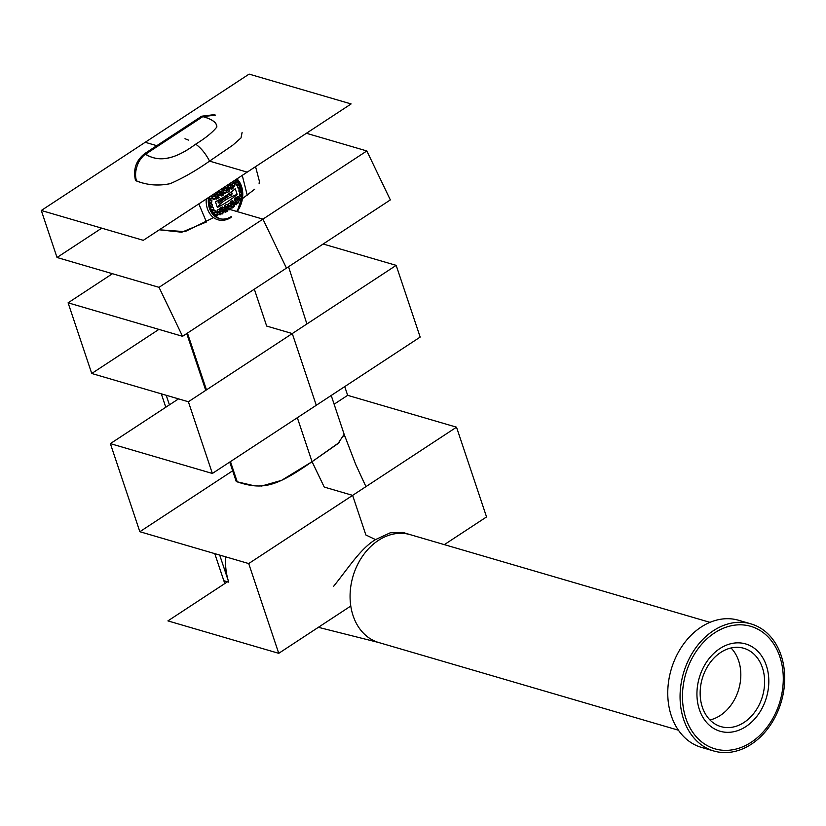 <?xml version="1.0" encoding="UTF-8"?>
<svg xmlns="http://www.w3.org/2000/svg" width="826" height="826" viewBox="0 0 826 826"><rect width="100%" height="100%" fill="white"/><g stroke="black" fill="none" stroke-linecap="round" stroke-linejoin="round"><path stroke-width="1.24" d="M213.604 217.62L184.993 231.641L159.335 229.804L181.71 232.23L206.438 221.967L198.829 203.888M247.232 195.194L242.255 175.38M333.508 586.45C348.665 567.596 360.828 548.299 375.531 539.595L365.866 534.98L352.619 495.373L456.52 427.187L486.545 516.931L444.347 544.633M261.584 486.039L281.594 480.35L312.052 461.693L324.236 487.072L352.619 495.373L324.236 487.072M230.454 461.6L237.217 481.806L251.424 485.12M206.479 389.872L187.45 333.084M202.783 116.621A1.6 0.764 57.3 0 1 202.824 116.631C212.365 119.274 217.031 122.733 216.835 127.028C212.499 132.449 205.447 138.159 195.679 144.158C201.131 148.081 205.757 153.739 209.556 161.122C205.757 153.739 201.131 148.081 195.679 144.158C201.131 148.081 205.757 153.739 209.556 161.122C196.061 170.621 182.928 178.137 170.166 183.682C158.324 186.129 147.121 185.2 136.538 180.873C134.762 175.442 135.464 169.196 138.644 162.113C141.36 157.766 143.703 155.112 145.655 154.152L202.824 116.631L215.565 115.113M254.325 289.183L266.674 326.074L292.28 333.559L396.181 265.363L420.176 337.08L316.275 405.277L292.28 333.559L266.674 326.074L254.325 289.183L266.674 326.074M365.949 486.628L355.8 464.656L344.143 434.3L337.968 443.603L312.052 461.693L297.329 417.708L312.052 461.693C276.431 486.504 262.905 490.716 236.246 481.527L229.731 462.075M318.371 627.316L378.69 642.514A56.189 43.231 106.3 0 1 350.069 596.62A56.189 43.231 106.3 0 1 378.349 540.431A56.189 43.231 -73.7 0 1 410.243 534.659L402.985 532.46L390.244 532.801L375.531 539.595M334.138 404.193L347.653 395.334L456.52 427.187M344.731 386.599L347.653 395.334M323.162 244.011L396.181 265.363M227.501 581.793L167.915 620.894L278.744 653.325L248.709 563.569L139.842 531.717L110.364 443.624L212.365 473.463L188.38 401.756L91.738 373.486L68.093 302.822L182.546 336.306L390.347 199.913L366.837 150.951L262.936 219.138L230.217 209.567L262.936 219.138L286.446 268.109L262.936 219.138L159.026 287.334L57.025 257.495L41.3 210.485L143.301 240.325L351.112 103.942L249.111 74.103L145.2 142.289L156.775 145.675L145.2 142.289L41.3 210.485M306.415 133.275L366.837 150.951M209.556 161.122L247.201 172.138L209.556 161.122L232.818 145.149L241.006 137.952L242.121 132.336L241.006 137.952L232.818 145.149L209.556 161.122C196.061 170.621 182.928 178.137 170.166 183.682C157.983 186.129 146.439 185.096 135.547 180.584C132.934 169.557 135.939 160.595 144.571 153.698L173.13 134.948L174.11 135.237L173.13 134.948L201.689 116.208L214.44 114.628M205.736 390.357L186.728 333.549M297.329 417.708L312.052 461.693L339.496 442.292M223.609 197.228L224.197 199.025L223.609 197.228M184.993 138.706L188.411 140.1L184.993 138.706M350.782 606.036L278.744 653.325M248.709 563.569L352.619 495.373L365.866 534.98M232.653 470.81L139.842 531.717M178.54 398.875L110.364 443.624M188.38 401.756L292.28 333.559L316.275 405.277L212.365 473.463M158.922 329.388L91.738 373.486M112.45 273.705L68.093 302.822M182.546 336.306L159.026 287.334M101.722 228.162L57.025 257.495M344.194 434.486L344.019 436.789M713.788 750.999A66.225 50.954 -73.7 0 0 751.371 744.195A66.225 50.954 106.3 0 0 784.7 677.97A66.225 50.954 106.3 0 0 750.979 623.888A66.225 50.954 106.3 0 0 713.396 630.692A66.225 50.954 -73.7 0 0 680.066 696.917A66.225 50.954 -73.7 0 0 713.788 750.999L701.481 747.406A66.225 50.954 -73.7 0 1 667.759 693.324A66.225 50.954 -73.7 0 1 701.088 627.099A66.225 50.954 -73.7 0 1 738.671 620.285L750.979 623.888M744.081 722.409A40.804 31.398 -73.7 0 1 720.922 726.612A40.804 31.398 -73.7 0 1 700.149 693.282A40.804 31.398 -73.7 0 1 720.685 652.478A40.804 31.398 106.3 0 1 743.844 648.286A40.804 31.398 106.3 0 1 764.618 681.605A40.804 31.398 106.3 0 1 744.081 722.409M731.02 647.987A40.804 31.398 106.3 0 1 720.293 715.45A40.804 31.398 -73.7 0 1 709.957 719.952M240.893 200.873A55.311 23.686 -18.5 0 0 240.975 200.79A21.393 16.458 -73.7 0 0 241.688 194.915A55.311 10.862 -149.7 0 0 241.626 194.843A52.823 32.988 -89.3 0 0 241.688 194.069A21.393 16.458 106.3 0 0 241.45 191.178A54.557 10.707 -149.7 0 0 241.295 191.033A53.225 33.247 -89.3 0 0 241.326 190.393A21.393 16.458 106.3 0 0 240.655 187.667A53.835 10.573 -149.7 0 0 240.418 187.44A53.835 33.618 -89.3 0 0 240.418 186.944A21.393 16.458 106.3 0 0 239.344 184.487A53.225 10.449 -149.7 0 0 239.013 184.188A54.557 34.072 -89.3 0 0 238.993 183.847A21.393 16.458 106.3 0 0 237.568 181.751A52.823 10.366 -149.7 0 0 237.114 181.369A55.311 34.547 -89.3 0 0 237.103 181.193A21.393 16.458 -73.7 0 0 235.616 179.738M224.321 187.151A56.385 11.068 30.3 0 1 224.682 187.419A56.705 35.415 90.7 0 1 224.662 189.309A55.992 23.975 161.5 0 1 223.991 189.753A55.992 23.975 161.5 0 1 223.299 190.207A56.705 11.13 -149.7 0 0 221.957 189.216A56.385 35.219 -89.3 0 0 221.967 188.7M224.228 190.31A56.096 24.026 -18.5 0 0 224.909 189.856A56.602 11.11 30.3 0 1 226.179 190.827A56.818 35.487 90.7 0 1 226.097 192.685A56.54 24.212 161.5 0 1 225.415 193.139A56.54 24.212 161.5 0 1 224.734 193.583A56.818 11.151 -149.7 0 0 223.454 192.613A56.602 35.353 -89.3 0 0 223.547 190.754A56.096 24.026 -18.5 0 0 224.228 190.31M226.334 195.504A56.757 24.305 -18.5 0 0 235.255 188.71L237.165 194.44A26.752 11.461 -18.5 0 0 217.352 207.45L215.431 201.72A56.757 24.305 -18.5 0 0 226.334 195.504M217.352 207.45A56.757 24.305 -18.5 0 0 228.255 201.234A56.757 24.305 -18.5 0 0 237.165 194.44M228.895 203.526A56.54 24.212 -18.5 0 0 229.566 203.072A56.818 11.151 30.3 0 1 230.578 203.96A56.602 35.353 90.7 0 1 230.227 205.746A56.096 24.026 161.5 0 1 229.545 206.201A56.096 24.026 161.5 0 1 228.864 206.645A56.602 11.11 -149.7 0 0 227.852 205.757A56.818 35.487 -89.3 0 0 228.203 203.97A56.54 24.212 -18.5 0 0 228.895 203.526M229.659 206.706A55.992 23.975 -18.5 0 0 230.34 206.263A56.705 11.13 30.3 0 1 231.28 207.13A56.385 35.219 90.7 0 1 230.846 208.895A55.332 23.696 161.5 0 1 230.175 209.339A55.332 23.696 161.5 0 1 229.483 209.794A56.385 11.068 -149.7 0 0 228.544 208.926A56.705 35.415 -89.3 0 0 228.967 207.161A55.992 23.975 -18.5 0 0 229.659 206.706M226.644 191.673A56.839 35.497 -89.3 0 0 226.716 189.804A56.261 24.088 -18.5 0 0 228.007 188.886A56.261 11.048 30.3 0 1 229.225 189.835A56.839 35.497 90.7 0 1 229.174 191.229A56.602 24.233 -18.5 0 1 227.563 192.375A56.633 11.12 -149.7 0 0 226.644 191.673M233.025 201.214A56.261 35.136 90.7 0 1 232.726 203.01A56.261 24.088 161.5 0 1 231.445 203.929A56.839 11.161 -149.7 0 0 230.454 203.051A56.633 35.373 -89.3 0 0 230.681 201.699A56.602 24.233 161.5 0 0 232.292 200.553A56.839 11.161 30.3 0 1 233.025 201.214L231.858 200.863M236.752 197.331A55.332 34.558 90.7 0 1 236.535 199.159A56.385 24.14 161.5 0 1 235.369 200.109A56.705 11.13 -149.7 0 0 234.429 199.242A55.992 34.971 -89.3 0 0 234.481 198.89A56.602 24.233 161.5 0 0 236.577 197.166A56.385 11.068 30.3 0 1 236.752 197.331L236.473 197.249M239.571 193.212A56.695 24.274 -18.5 0 0 240.552 192.21A55.001 10.8 30.3 0 1 241.388 193.047A53.091 33.164 90.7 0 1 241.244 194.895A56.354 24.14 161.5 0 1 240.273 195.907A55.745 10.944 -149.7 0 0 239.426 195.06A54.217 33.856 90.7 0 0 239.571 193.212M228.306 186.098A55.9 23.933 -18.5 0 0 229.525 185.158A55.487 10.893 30.3 0 1 230.743 186.118A56.746 35.446 90.7 0 1 230.753 188.008A56.405 24.15 161.5 0 1 229.535 188.947A56.106 11.017 -149.7 0 0 228.317 187.998A56.86 35.508 -89.3 0 0 228.306 186.098M226.882 185.478A55.9 10.975 30.3 0 1 227.697 186.098A56.86 35.508 90.7 0 1 227.708 187.987A56.106 24.026 161.5 0 1 226.417 188.906A56.405 11.068 -149.7 0 0 225.126 187.936A56.746 35.446 -89.3 0 0 225.126 186.624M231.693 204.672A56.106 24.026 -18.5 0 0 232.984 203.754A56.86 11.161 30.3 0 1 233.892 204.611A55.9 34.909 90.7 0 1 233.521 206.397A55.487 23.758 161.5 0 1 232.23 207.316A56.746 11.141 -149.7 0 0 231.321 206.448A56.405 35.229 -89.3 0 0 231.693 204.672M233.665 201.286A56.405 24.15 -18.5 0 0 234.883 200.346A56.746 11.141 30.3 0 1 235.792 201.214A55.487 34.661 90.7 0 1 235.493 203.01A55.9 23.933 161.5 0 1 234.274 203.95A56.86 11.161 -149.7 0 0 233.366 203.093A56.106 35.043 -89.3 0 0 233.665 201.286M232.478 184.095A56.096 24.026 -18.5 0 0 233.562 183.114A54.279 10.655 30.3 0 1 234.708 184.043A56.096 35.033 90.7 0 1 234.76 185.953A56.54 24.212 161.5 0 1 233.675 186.924A55.177 10.831 -149.7 0 0 232.529 185.995A56.54 35.312 -89.3 0 0 232.478 184.095M231.755 182.278A54.433 10.686 30.3 0 1 232.054 182.515A56.581 35.342 90.7 0 1 232.137 184.435A56.106 24.026 161.5 0 1 231.001 185.396A55.301 10.862 -149.7 0 0 229.773 184.435A56.808 35.477 -89.3 0 0 229.742 183.599M228.699 184.281A55.652 23.83 161.5 0 1 227.976 184.838A55.652 10.924 -149.7 0 0 227.914 184.797M232.374 207.946A55.301 23.686 -18.5 0 0 233.655 207.016M234.285 206.624A55.652 34.754 -89.3 0 0 234.667 204.848A55.652 23.83 -18.5 0 0 235.875 203.898A56.839 11.161 30.3 0 1 236.701 204.734L235.327 204.332M236.298 201.224A56.106 24.026 -18.5 0 0 237.434 200.264A56.581 11.11 30.3 0 1 238.27 201.1A54.433 34 90.7 0 1 237.971 202.897A55.476 23.758 161.5 0 1 236.825 203.857A56.808 11.151 -149.7 0 0 235.988 203.02A55.301 34.537 -89.3 0 0 236.298 201.224M237.145 197.311A56.54 24.212 -18.5 0 0 238.239 196.34A56.096 11.017 30.3 0 1 239.106 197.187A54.279 33.897 90.7 0 1 238.879 199.004A56.096 24.026 161.5 0 1 237.795 199.985A56.54 11.099 -149.7 0 0 236.928 199.138A55.177 34.465 -89.3 0 0 237.145 197.311M235.152 180.047A52.926 10.387 30.3 0 1 235.771 180.553A55.745 34.816 90.7 0 1 235.906 182.484A56.292 24.109 161.5 0 1 234.894 183.486A54.082 10.614 -149.7 0 0 233.748 182.556A56.292 35.157 -89.3 0 0 233.655 181.028M238.394 202.876A54.217 33.856 -89.3 0 0 238.693 201.079A55.745 23.871 -18.5 0 0 239.767 200.099A56.354 11.068 30.3 0 1 240.521 200.914L239.282 200.553M239.468 197.156A56.292 24.109 -18.5 0 0 240.48 196.154A55.745 10.944 30.3 0 1 241.275 196.98A52.926 33.061 90.7 0 1 241.047 198.808A55.745 23.871 161.5 0 1 240.036 199.799A56.292 11.048 -149.7 0 0 239.241 198.973A54.082 33.773 -89.3 0 0 239.468 197.156M238.993 189.433A56.86 24.346 -18.5 0 0 239.953 188.421A54.227 10.645 30.3 0 1 240.862 189.278A53.545 33.443 90.7 0 1 240.8 191.157A56.746 24.305 161.5 0 1 239.839 192.169A55.136 10.821 -149.7 0 0 238.941 191.312A54.588 34.093 -89.3 0 0 238.993 189.433M237.774 185.984A56.746 24.305 -18.5 0 0 238.735 184.972A53.545 10.511 30.3 0 1 239.705 185.85A54.227 33.866 90.7 0 1 239.726 187.739A56.86 24.346 161.5 0 1 238.766 188.751A54.588 10.717 -149.7 0 0 237.785 187.874A55.136 34.434 -89.3 0 0 237.774 185.984M236.029 184.91A55.745 34.816 -89.3 0 0 235.957 183A56.354 24.14 -18.5 0 0 236.928 181.999A53.091 10.428 30.3 0 1 237.991 182.897A55.001 34.351 90.7 0 1 238.074 184.807A56.695 24.274 161.5 0 1 237.093 185.819A54.217 10.645 30.3 0 0 236.029 184.91M231.135 189.391A56.705 35.415 -89.3 0 0 231.156 187.512A56.385 24.14 -18.5 0 0 232.312 186.552A55.332 10.862 30.3 0 1 233.459 187.481A56.385 35.219 90.7 0 1 233.459 187.843A56.602 24.233 -18.5 0 1 231.363 189.567A55.992 10.996 -149.7 0 0 231.135 189.391M231.786 186.996L233.459 187.481M231.456 187.265L233.459 187.843M226.696 190.507L229.174 191.229M217.145 196.619L219.2 197.218A56.705 11.13 30.3 0 0 217.857 196.237A56.385 24.14 -18.5 0 1 216.288 197.073A55.332 34.558 -89.3 0 1 216.071 198.89A56.385 11.068 -149.7 0 1 216.329 199.087A56.602 24.233 -18.5 0 0 219.169 197.579L216.701 196.856M221.781 193.005L223.732 193.583A56.839 11.161 30.3 0 0 222.442 192.613A56.261 24.088 -18.5 0 1 220.996 193.48A56.261 35.136 -89.3 0 1 220.852 195.328A56.839 11.161 -149.7 0 1 221.822 196.051A56.602 24.233 -18.5 0 0 223.629 194.967L220.945 194.172M227.418 189.309L229.225 189.835M222.814 197.703L223.856 199.252A26.752 11.461 -18.5 0 1 225.23 198.364L225.137 196.278M230.433 192.644L232.158 193.139L231.724 194.905A26.752 11.461 -18.5 0 0 230.02 195.7L228.74 194.74L229.101 192.954M232.158 193.139L230.805 192.159M227.377 194.812L227.315 195.173A26.752 11.461 -18.5 0 0 225.808 196.03L225.684 195.927M222.318 198.003L222.287 198.343A26.752 11.461 -18.5 0 0 221.069 199.273L220.222 198.55M221.244 199.809L221.151 201.307A26.752 11.461 -18.5 0 1 223.35 199.613L222.462 198.87A26.752 11.461 -18.5 0 0 221.244 199.809M225.994 196.557L225.777 198.023A26.752 11.461 -18.5 0 1 228.503 196.474L227.501 195.71A26.752 11.461 -18.5 0 0 225.994 196.557M218.446 200.171A26.752 11.461 -18.5 0 0 218.157 200.46L218.136 202.339L219.076 203.206A26.752 11.461 -18.5 0 1 220.098 202.215L220.191 200.357L219.179 199.469M230.041 194.409L231.724 194.905M227.387 196.154L228.503 196.474M224.393 198.116L225.23 198.364M222.504 199.365L223.35 199.613M218.756 201.823L220.098 202.215M224.961 196.392L225.477 196.547M218.973 199.995L220.191 200.357M209.277 201.854L211.621 202.535A56.695 24.274 161.5 0 1 209.876 203.32A55.001 10.8 -149.7 0 0 208.534 202.38M208.513 201.843A53.091 33.164 -89.3 0 0 208.73 200.501A56.354 24.14 -18.5 0 0 210.485 199.716A55.745 10.944 30.3 0 1 211.931 200.739A54.217 33.856 -89.3 0 1 211.621 202.535M215.328 210.888A55.745 34.816 90.7 0 1 214.801 212.623A56.354 24.14 161.5 0 1 213.046 213.407A53.091 10.428 -149.7 0 0 211.817 212.447A55.001 34.351 -89.3 0 0 212.344 210.713A56.695 24.274 -18.5 0 0 214.099 209.928A54.217 10.645 -149.7 0 1 215.328 210.888L213.304 210.289M222.504 207.078A56.705 35.415 90.7 0 1 222.08 208.844A56.385 24.14 161.5 0 1 220.511 209.68A55.332 10.862 -149.7 0 0 219.365 208.751A56.385 35.219 -89.3 0 0 219.448 208.41A56.602 24.233 161.5 0 0 222.287 206.892A55.992 10.996 30.3 0 1 222.504 207.078L222.142 206.975M227.542 204.962A56.839 35.497 90.7 0 1 227.16 206.737A56.261 24.088 161.5 0 1 225.725 207.605A56.261 11.048 -149.7 0 0 224.662 206.706A56.839 35.497 -89.3 0 0 224.94 205.375A56.602 24.233 161.5 0 0 226.747 204.28A56.633 11.12 30.3 0 1 227.542 204.962L226.262 204.58M221.12 189.257A56.746 11.141 30.3 0 1 222.07 189.939A56.405 35.229 90.7 0 1 221.998 191.808A56.106 24.026 161.5 0 1 220.552 192.685A56.86 11.161 -149.7 0 0 219.179 191.684A55.9 34.909 -89.3 0 0 219.231 190.496M217.279 193.201A55.9 23.933 -18.5 0 0 218.787 192.344A56.86 11.161 30.3 0 1 220.16 193.346A56.106 35.043 90.7 0 1 220.026 195.194A56.405 24.15 161.5 0 1 218.508 196.041A56.746 11.141 -149.7 0 0 217.135 195.05A55.487 34.661 -89.3 0 0 217.279 193.201M222.638 208.389A56.405 24.15 -18.5 0 0 224.156 207.532A56.106 11.017 30.3 0 1 225.219 208.441A56.86 35.508 90.7 0 1 224.765 210.196A55.9 23.933 161.5 0 1 223.247 211.043A55.487 10.893 -149.7 0 0 222.184 210.145A56.746 35.446 -89.3 0 0 222.638 208.389M225.828 208.451A56.106 24.026 -18.5 0 0 227.274 207.574A56.405 11.068 30.3 0 1 228.265 208.462A56.746 35.446 90.7 0 1 227.811 210.217A55.487 23.758 161.5 0 1 226.365 211.084A55.9 10.975 -149.7 0 0 225.374 210.207A56.86 35.508 -89.3 0 0 225.828 208.451M218.054 191.271A55.652 34.754 90.7 0 1 218.054 191.353A55.652 23.83 161.5 0 1 217.155 191.859M215.906 192.675A56.808 11.151 30.3 0 1 216.546 193.129A55.301 34.537 90.7 0 1 216.402 194.967A56.106 24.026 161.5 0 1 214.812 195.803A56.581 11.11 -149.7 0 0 213.366 194.781A54.433 34 -89.3 0 0 213.407 194.316M212.654 196.846A56.096 24.026 -18.5 0 0 214.295 196.03A56.54 11.099 30.3 0 1 215.71 197.032A55.177 34.465 90.7 0 1 215.493 198.859A56.54 24.212 161.5 0 1 213.851 199.675A56.096 11.017 -149.7 0 0 212.427 198.663A54.279 33.897 -89.3 0 0 212.654 196.846M217.321 210.062A56.54 24.212 -18.5 0 0 218.962 209.246A55.177 10.831 30.3 0 1 220.108 210.176A56.54 35.312 90.7 0 1 219.613 211.921A56.096 24.026 161.5 0 1 217.971 212.736A54.279 10.655 -149.7 0 0 216.825 211.807A56.096 35.033 -89.3 0 0 217.321 210.062M220.108 211.632A56.106 24.026 -18.5 0 0 221.698 210.795A55.301 10.862 30.3 0 1 222.762 211.704A56.808 35.477 90.7 0 1 222.235 213.438A55.476 23.758 161.5 0 1 220.645 214.264A54.433 10.686 -149.7 0 0 219.582 213.366A56.581 35.342 -89.3 0 0 220.108 211.632M222.679 213.934A56.839 35.497 -89.3 0 0 223.226 212.21A55.652 23.83 -18.5 0 0 224.744 211.353A55.652 10.924 30.3 0 1 225.735 212.241L224.052 211.745M226.448 211.755A55.301 23.686 -18.5 0 0 227.893 210.878M210.867 195.989A56.292 11.048 30.3 0 1 212.045 196.805A54.082 33.773 90.7 0 1 211.828 198.622A56.292 24.109 161.5 0 1 210.114 199.417A55.745 10.944 -149.7 0 0 208.617 198.385A52.926 33.061 -89.3 0 0 208.741 197.383M208.988 205.746A53.545 33.443 -89.3 0 0 209.308 204.28A56.746 24.305 -18.5 0 0 211.074 203.506A55.136 10.821 30.3 0 1 212.458 204.497A54.588 34.093 90.7 0 1 212.076 206.273A56.86 24.346 161.5 0 1 210.3 207.058A54.227 10.645 -149.7 0 0 209.081 206.17M210.093 209.381A54.227 33.866 -89.3 0 0 210.527 207.739A56.86 24.346 -18.5 0 0 212.303 206.954A54.588 10.717 30.3 0 1 213.604 207.935A55.136 34.434 90.7 0 1 213.149 209.69A56.746 24.305 161.5 0 1 211.373 210.465A53.545 10.511 -149.7 0 0 210.176 209.567M214.688 213.087A56.292 24.109 -18.5 0 0 216.402 212.292A54.082 10.614 30.3 0 1 217.537 213.222A56.292 35.157 90.7 0 1 216.97 214.946A55.745 23.871 161.5 0 1 215.245 215.741A52.926 10.387 -149.7 0 0 214.11 214.812A55.745 34.816 -89.3 0 0 214.688 213.087M216.815 216.464A56.354 35.198 -89.3 0 0 217.434 214.75A55.745 23.871 -18.5 0 0 219.096 213.944A54.217 10.645 30.3 0 1 220.15 214.853L218.332 214.316M223.732 193.583A56.633 35.373 90.7 0 1 223.629 194.967M209.69 200.078L211.931 200.739M212.674 212.003L214.801 212.623M219.861 208.193L222.08 208.844M234.791 198.643L236.535 199.159M230.568 202.38L232.726 203.01M224.806 206.046L227.16 206.737M219.21 190.992L221.998 191.808M220.687 189.536L222.07 189.939M217.186 194.368L220.026 195.194M218.105 192.737L220.16 193.346M223.464 207.925L225.219 208.441M222.359 209.494L224.765 210.196M226.613 207.976L228.265 208.462M225.55 209.556L227.811 210.217M213.645 194.162L216.402 194.967M215.638 192.861L216.546 193.129M212.519 197.992L215.493 198.859M213.552 196.402L215.71 197.032M218.219 209.618L220.108 210.176M217.021 211.157L219.613 211.921M220.976 211.177L222.762 211.704M219.788 212.726L222.235 213.438M209.432 197.93L211.828 198.622M210.372 196.309L212.045 196.805M209.794 205.612L212.076 206.273M210.269 203.857L212.458 204.497M210.94 209.04L213.149 209.69M211.497 207.316L213.604 207.935M214.925 214.347L216.97 214.946M215.617 212.664L217.537 213.222M219.375 218.343A21.393 16.458 -73.7 0 1 208.71 197.404M236.587 211.435A21.393 16.458 106.3 0 0 235.833 179.603M236.814 211.497A21.662 16.665 106.3 0 0 236.06 179.448M231.6 216.371A21.662 16.665 -73.7 0 1 214.667 216.144A21.662 16.665 -73.7 0 1 208.482 197.548M224.145 187.265L224.682 187.419M222.163 188.576L224.662 189.309M223.495 191.931L226.097 192.685M224.29 190.269L226.179 190.827M227.986 205.096L230.227 205.746M228.947 203.485L230.578 203.96M228.709 208.266L230.846 208.895M229.721 206.676L231.28 207.13M228.317 187.296L230.753 188.008M228.967 185.592L230.743 186.118M225.126 187.234L227.708 187.987M226.479 185.736L227.697 186.098M232.395 204.177L233.892 204.611M231.466 205.788L233.521 206.397M234.336 200.78L235.792 201.214M233.479 202.422L235.493 203.01M232.519 185.292L234.76 185.953M233.077 183.568L234.708 184.043M229.752 183.733L232.137 184.435M236.917 200.697L238.27 201.1M236.112 202.349L237.971 202.897M237.743 196.784L239.106 197.187M237.01 198.457L238.879 199.004M234.801 180.274L235.771 180.553M233.861 181.885L235.906 182.484M240.025 196.619L241.275 196.98M239.364 198.312L241.047 198.808M240.108 192.675L241.388 193.047M239.509 194.389L241.244 194.895M239.519 188.886L240.862 189.278M239.003 190.63L240.8 191.157M238.301 185.437L239.705 185.85M237.847 187.192L239.726 187.739M236.494 182.463L237.991 182.897M236.112 184.239L238.074 184.807M224.858 583.528A60.205 46.318 -73.7 0 1 223.836 580.719L214.77 553.647M219.695 555.082L228.75 582.154A60.205 46.318 -73.7 0 1 225.663 556.827M169.433 404.864L166.222 395.272M165.789 407.249L161.307 393.837M779.847 656.753A63.819 49.095 -73.7 0 1 768.665 725.052A63.819 49.095 -73.7 0 1 714.955 748.841A63.819 49.095 -73.7 0 1 685.9 718.424A63.819 49.095 -73.7 0 1 697.082 650.124A63.819 49.095 -73.7 0 1 750.793 626.345A63.819 49.095 -73.7 0 1 779.847 656.753M766.363 665.611A45.482 35.002 106.3 0 0 745.651 643.929A45.482 35.002 106.3 0 0 707.366 660.883A45.482 35.002 106.3 0 0 699.385 709.565A45.482 35.002 106.3 0 0 720.107 731.247A45.482 35.002 106.3 0 0 758.392 714.294A45.482 35.002 106.3 0 0 766.363 665.611M144.571 153.698C159.965 163.837 177.714 157.632 195.679 144.158C178.158 157.095 160.698 163.971 145.655 154.152M218.673 214.419L217.228 215.338M238.673 201.234L239.55 200.625M242.431 198.632L254.656 189.247M259.106 183.785L259.354 181.111L255.554 166.656L259.354 181.111M195.679 144.158C205.447 138.159 212.499 132.449 216.835 127.028C216.877 122.568 211.828 118.965 201.689 116.208M236.959 178.86A23.159 17.821 -73.7 0 1 237.134 211.59M231.104 217.393A23.159 17.821 -73.7 0 1 206.211 199.035M228.75 582.154L223.836 580.719M344.143 434.3L331.216 395.468M306.89 323.968L288.542 266.726M709.978 622.35L410.243 534.659M378.69 642.514L678.425 730.205M237.155 211.601L242.782 194.378L237.207 178.705"/></g></svg>
